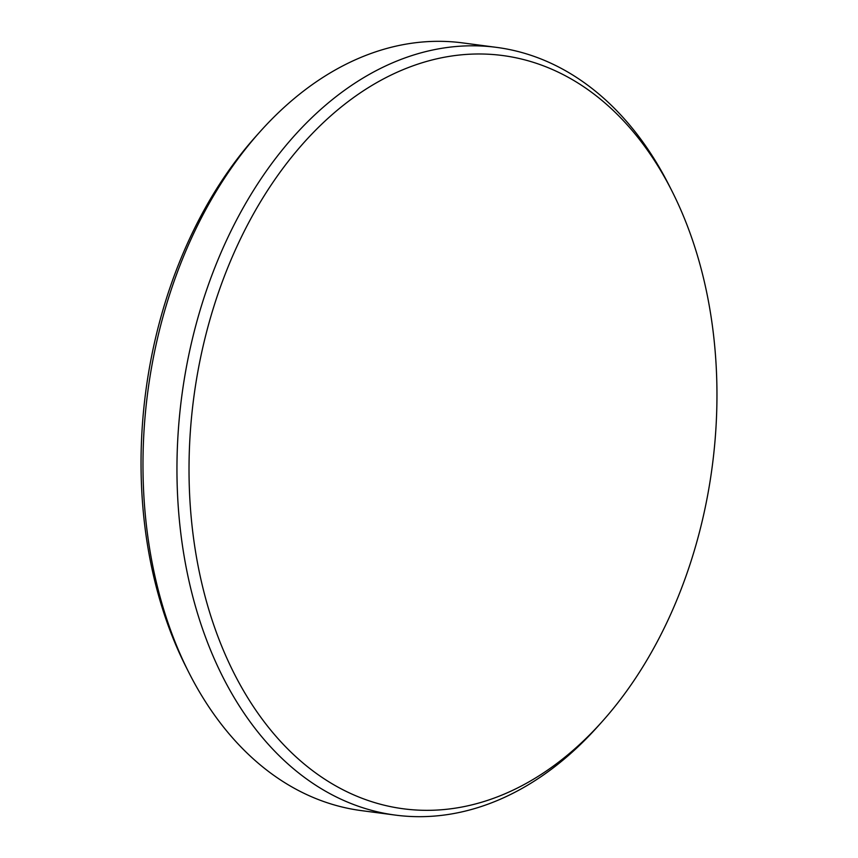 <?xml version="1.0" encoding="UTF-8"?>
<svg xmlns="http://www.w3.org/2000/svg" width="858" height="858" viewBox="0 0 858 858"><rect width="100%" height="100%" fill="white"/><g stroke="black" fill="none" stroke-linecap="round" stroke-linejoin="round"><path stroke-width="1.29" d="M188.653 672.125L185.854 666.58A379.89 261.497 -82.5 0 1 144.552 523.798A379.89 261.497 -82.5 0 1 255.759 136.508L259.899 131.875A387.183 266.516 97.5 0 0 146.557 526.608A387.183 266.516 97.5 0 0 188.653 672.125A387.183 266.516 97.5 0 0 361.39 810.617L395.366 815.1A387.183 266.516 -82.5 0 1 180.534 531.081A387.183 266.516 -82.5 0 1 496.61 47.383A387.183 266.516 -82.5 0 1 669.347 185.875L672.146 191.42A379.89 261.497 97.5 0 0 410.081 66.892A379.89 261.497 97.5 0 0 192.535 530.126A379.89 261.497 97.5 0 0 495.903 797.436A379.89 261.497 97.5 0 0 602.241 721.492A379.89 261.497 97.5 0 0 713.448 334.202A379.89 261.497 97.5 0 0 672.146 191.42M496.61 47.383L462.634 42.9A387.183 266.516 97.5 0 0 259.899 131.875M602.241 721.492L598.101 726.125A387.183 266.516 -82.5 0 1 395.366 815.1"/></g></svg>
